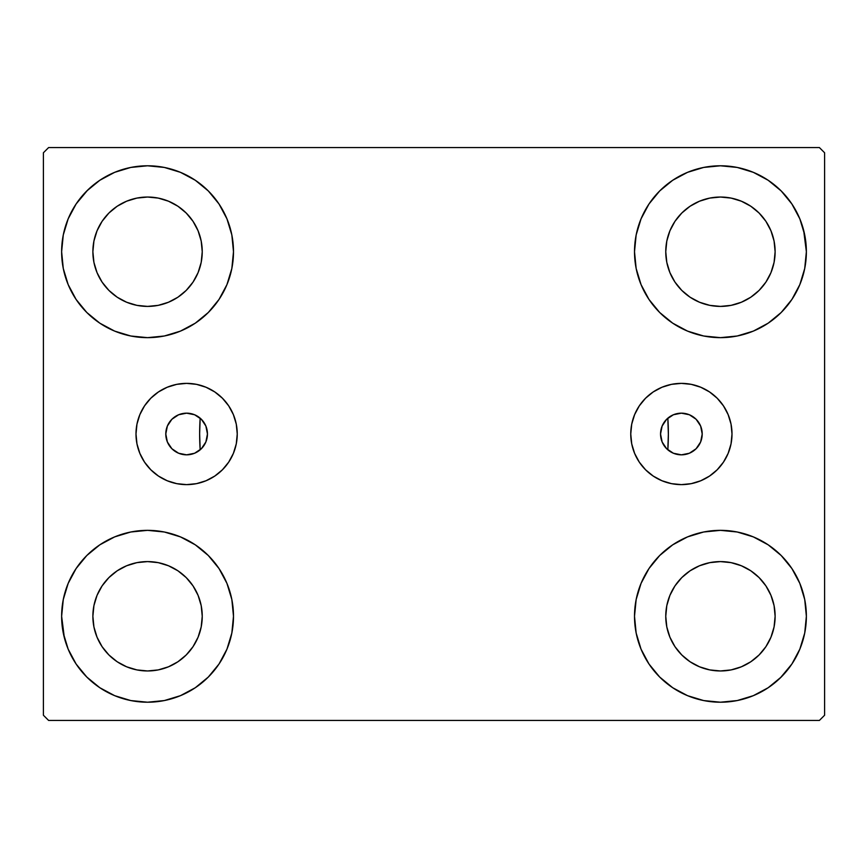 <?xml version="1.0" encoding="UTF-8"?>
<svg xmlns="http://www.w3.org/2000/svg" width="868" height="868" viewBox="0 0 868 868"><rect width="100%" height="100%" fill="white"/><g stroke="black" fill="none" stroke-linecap="round" stroke-linejoin="round"><path stroke-width="1.3" d="M660.548 434A20.832 20.832 0 0 1 681.38 413.168A20.832 20.832 0 0 1 702.212 434L700.628 441.975L696.114 448.734L689.355 453.248L681.38 454.832L673.405 453.248L666.646 448.734L662.132 441.975L660.548 434L662.132 426.025L666.646 419.266L673.405 414.752L681.38 413.168L689.355 414.752L696.114 419.266L700.628 426.025L702.212 434.022A20.832 20.832 0 0 1 681.38 454.832A20.832 20.832 0 0 1 660.548 434M165.788 434A20.832 20.832 0 0 1 186.62 413.168A20.832 20.832 0 0 1 207.452 434L205.868 426.025L201.354 419.266L194.595 414.752L186.62 413.168L178.645 414.752L171.886 419.266L167.372 426.025L165.788 434L167.372 441.975L171.886 448.734L178.645 453.248L186.62 454.832L194.595 453.248L201.354 448.734L205.868 441.975L207.452 434A20.832 20.832 0 0 1 186.62 454.832A20.832 20.832 0 0 1 165.788 434L165.788 433.978M630.754 434A50.626 50.626 0 0 1 681.38 383.374A50.626 50.626 0 0 1 732.006 434L731.03 443.874L728.144 453.367L723.467 462.123L717.174 469.794L709.503 476.087L700.747 480.764L691.254 483.65L681.38 484.626L671.506 483.65L662.013 480.764L653.257 476.087L645.586 469.794L639.293 462.123L634.616 453.367L631.73 443.874L630.754 434L631.73 424.126L634.616 414.633L639.293 405.877L645.586 398.206L653.257 391.913L662.013 387.236L671.506 384.35L681.38 383.374L691.254 384.35L700.747 387.236L709.503 391.913L717.174 398.206L723.467 405.877L728.144 414.633L731.03 424.126L732.006 434A50.626 50.626 0 0 1 681.38 484.626A50.626 50.626 0 0 1 630.754 434M135.994 434A50.626 50.626 0 0 1 186.62 383.374A50.626 50.626 0 0 1 237.246 434L236.27 443.874L233.383 453.367L228.707 462.123L222.414 469.794L214.743 476.087L205.987 480.764L196.493 483.65L186.62 484.626L176.746 483.65L167.253 480.764L158.497 476.087L150.826 469.794L144.533 462.123L139.857 453.367L136.97 443.874L135.994 434L136.97 424.126L139.857 414.633L144.533 405.877L150.826 398.206L158.497 391.913L167.253 387.236L176.746 384.35L186.62 383.374L196.493 384.35L205.987 387.236L214.743 391.913L222.414 398.206L228.707 405.877L233.383 414.633L236.27 424.126L237.246 434A50.626 50.626 0 0 1 186.62 484.626A50.626 50.626 0 0 1 135.994 434M667.275 449.331L667.828 449.819L668.36 434.206L667.828 418.181A234.36 234.36 0 0 1 668.36 434A234.36 234.36 0 0 0 667.828 418.181A234.36 234.36 0 0 1 667.828 449.819L667.828 449.819A234.36 234.36 0 0 0 667.828 418.181L667.275 418.669M64.362 637.806L61.628 616.28A85.932 85.932 0 0 1 147.56 530.348A85.932 85.932 0 0 1 233.492 616.28L231.843 633.043L226.949 649.166L219.007 664.02L208.32 677.04L195.3 687.727L180.446 695.669L164.323 700.563L147.56 702.212L130.797 700.563L114.674 695.669L99.82 687.727L86.8 677.04L76.113 664.02L68.171 649.166L63.277 633.043L61.628 616.28L63.277 599.517L68.171 583.394L76.113 568.54L86.8 555.52L99.82 544.833L114.674 536.891L130.797 531.997L147.56 530.348L164.323 531.997L180.446 536.891L195.3 544.833L208.32 555.52L219.007 568.54L226.949 583.394L231.843 599.517L233.492 616.28A85.932 85.932 0 0 1 147.56 702.212A85.932 85.932 0 0 1 61.628 616.28L63.277 599.517M803.638 230.194L806.372 251.72A85.932 85.932 0 0 1 720.44 337.652A85.932 85.932 0 0 1 634.508 251.72A85.932 85.932 0 0 1 720.44 165.788A85.932 85.932 0 0 1 806.372 251.72L804.723 268.483L799.829 284.606L791.887 299.46L781.2 312.48L768.18 323.167L753.326 331.109L737.203 336.003L720.44 337.652L703.677 336.003L687.554 331.109L672.7 323.167L659.68 312.48L648.993 299.46L641.051 284.606L636.157 268.483L634.508 251.72L636.157 234.957L641.051 218.834L648.993 203.98L659.68 190.96L672.7 180.273L687.554 172.331L703.677 167.437L720.44 165.788L737.203 167.437L753.326 172.331L768.18 180.273L781.2 190.96L791.887 203.98L799.829 218.834L804.723 234.957L806.372 251.72L804.723 268.483M804.723 599.517L806.372 616.28A85.932 85.932 0 0 1 720.44 702.212A85.932 85.932 0 0 1 634.508 616.28A85.932 85.932 0 0 1 720.44 530.348A85.932 85.932 0 0 1 806.372 616.28L804.723 633.043L799.829 649.166L791.887 664.02L781.2 677.04L768.18 687.727L753.326 695.669L737.203 700.563L720.44 702.212L703.677 700.563L687.554 695.669L672.7 687.727L659.68 677.04L648.993 664.02L641.051 649.166L636.157 633.043L634.508 616.28L636.157 599.517L641.051 583.394L648.993 568.54L659.68 555.52L672.7 544.833L687.554 536.891L703.677 531.997L720.44 530.348L737.203 531.997L753.326 536.891L768.18 544.833L781.2 555.52L791.887 568.54L799.829 583.394L804.723 599.517L806.372 616.28L804.723 633.043M63.277 268.483L61.628 251.72A85.932 85.932 0 0 1 147.56 165.788A85.932 85.932 0 0 1 233.492 251.72L231.843 268.483L226.949 284.606L219.007 299.46L208.32 312.48L195.3 323.167L180.446 331.109L164.323 336.003L147.56 337.652L130.797 336.003L114.674 331.109L99.82 323.167L86.8 312.48L76.113 299.46L68.171 284.606L63.277 268.483L61.628 251.72L63.277 234.957L68.171 218.834L76.113 203.98L86.8 190.96L99.82 180.273L114.674 172.331L130.797 167.437L147.56 165.788L164.323 167.437L180.446 172.331L195.3 180.273L208.32 190.96L219.007 203.98L226.949 218.834L231.843 234.957L233.492 251.72A85.932 85.932 0 0 1 147.56 337.652A85.932 85.932 0 0 1 61.628 251.72L63.277 234.957M199.64 434A234.36 234.36 0 0 1 200.172 418.181L200.172 418.181A234.36 234.36 0 0 0 200.172 449.819A234.36 234.36 0 0 1 199.64 434M102.088 282.1L108.891 290.389L102.088 282.1L97.042 272.65L93.928 262.386L92.876 251.72A54.684 54.684 0 0 1 147.56 197.036A54.684 54.684 0 0 1 202.244 251.72A54.684 54.684 0 0 1 147.56 306.404A54.684 54.684 0 0 1 92.876 251.72L93.928 241.054L97.042 230.79L93.928 241.054M674.968 646.66L681.771 654.949L674.968 646.66L669.922 637.21L666.808 626.946L665.756 616.28A54.684 54.684 0 0 1 720.44 561.596A54.684 54.684 0 0 1 775.124 616.28A54.684 54.684 0 0 1 720.44 670.964A54.684 54.684 0 0 1 665.756 616.28L666.808 605.614L669.922 595.35L666.808 605.614M674.968 282.1L681.771 290.389L674.968 282.1L669.922 272.65L666.808 262.386L665.756 251.72A54.684 54.684 0 0 1 720.44 197.036A54.684 54.684 0 0 1 775.124 251.72A54.684 54.684 0 0 1 720.44 306.404A54.684 54.684 0 0 1 665.756 251.72L666.808 241.054L669.922 230.79L666.808 241.054M102.088 646.66L108.891 654.949L102.088 646.66L97.042 637.21L93.928 626.946L92.876 616.28A54.684 54.684 0 0 1 147.56 561.596A54.684 54.684 0 0 1 202.244 616.28A54.684 54.684 0 0 1 147.56 670.964A54.684 54.684 0 0 1 92.876 616.28L93.928 605.614L97.042 595.35L93.928 605.614M819.392 147.56L48.608 147.56L43.4 152.768L43.4 715.232L48.608 720.44L819.392 720.44L824.6 715.232L824.6 152.768L819.392 147.56L48.608 147.56L43.4 152.768L43.4 715.232L48.608 720.44L819.392 720.44L824.6 715.232L824.6 152.768L819.392 147.56M86.8 555.52L99.82 544.833M208.32 677.04L195.3 687.727L183.625 694.281M659.68 190.96L672.7 180.273L684.375 173.719M781.2 312.48L768.18 323.167M768.18 544.833L781.2 555.52M99.82 323.167L86.8 312.48M200.725 418.669L200.172 418.181L199.64 433.794L200.172 449.819L200.725 449.331M665.528 420.481L664.421 421.902M663.033 424.126L662.295 425.635M661.329 428.347L660.993 429.725M660.993 438.275L661.329 439.653M662.295 442.365L663.033 443.874M664.421 446.098L665.528 447.519M202.472 447.519L203.579 446.098M204.967 443.874L205.705 442.365M206.671 439.653L207.007 438.275M207.007 429.725L206.671 428.347M205.705 425.635L204.967 424.126M203.579 421.902L202.472 420.481M76.113 203.98L87.701 190.059M195.3 180.273L208.32 190.96M108.891 290.389L117.18 297.192L108.891 290.389M126.63 302.238L136.894 305.352L126.63 302.238L117.18 297.192M177.94 297.192L186.229 290.389L193.032 282.1L186.229 290.389L177.94 297.192L168.49 302.238L158.226 305.352L147.56 306.404L136.894 305.352M198.078 272.65L201.192 262.386L198.078 272.65L193.032 282.1M193.032 221.34L186.229 213.051L177.94 206.248L186.229 213.051L193.032 221.34L198.078 230.79L201.192 241.054L202.244 251.72L201.192 262.386M168.49 201.202L158.226 198.088L168.49 201.202L177.94 206.248M117.18 206.248L108.891 213.051L102.088 221.34L108.891 213.051L117.18 206.248L126.63 201.202L136.894 198.088L147.56 197.036L158.226 198.088M791.887 664.02L780.299 677.941M672.7 687.727L659.68 677.04M681.771 654.949L690.06 661.752L681.771 654.949M699.51 666.798L709.774 669.912L699.51 666.798L690.06 661.752M750.82 661.752L759.109 654.949L765.912 646.66L759.109 654.949L750.82 661.752L741.37 666.798L731.106 669.912L720.44 670.964L709.774 669.912M770.958 637.21L774.072 626.946L770.958 637.21L765.912 646.66M765.912 585.9L759.109 577.611L750.82 570.808L759.109 577.611L765.912 585.9L770.958 595.35L774.072 605.614L775.124 616.28L774.072 626.946M741.37 565.762L731.106 562.648L741.37 565.762L750.82 570.808M690.06 570.808L681.771 577.611L674.968 585.9L681.771 577.611L690.06 570.808L699.51 565.762L709.774 562.648L720.44 561.596L731.106 562.648M791.887 203.98L783.099 192.913M681.771 290.389L690.06 297.192L681.771 290.389M699.51 302.238L709.774 305.352L699.51 302.238L690.06 297.192M750.82 297.192L759.109 290.389L765.912 282.1L759.109 290.389L750.82 297.192L741.37 302.238L731.106 305.352L720.44 306.404L709.774 305.352M770.958 272.65L774.072 262.386L770.958 272.65L765.912 282.1M765.912 221.34L759.109 213.051L750.82 206.248L759.109 213.051L765.912 221.34L770.958 230.79L774.072 241.054L775.124 251.72L774.072 262.386M741.37 201.202L731.106 198.088L741.37 201.202L750.82 206.248M690.06 206.248L681.771 213.051L674.968 221.34L681.771 213.051L690.06 206.248L699.51 201.202L709.774 198.088L720.44 197.036L731.106 198.088M76.113 664.02L84.901 675.087M108.891 654.949L117.18 661.752L108.891 654.949M126.63 666.798L136.894 669.912L126.63 666.798L117.18 661.752M177.94 661.752L186.229 654.949L193.032 646.66L186.229 654.949L177.94 661.752L168.49 666.798L158.226 669.912L147.56 670.964L136.894 669.912M198.078 637.21L201.192 626.946L198.078 637.21L193.032 646.66M193.032 585.9L186.229 577.611L177.94 570.808L186.229 577.611L193.032 585.9L198.078 595.35L201.192 605.614L202.244 616.28L201.192 626.946M168.49 565.762L158.226 562.648L168.49 565.762L177.94 570.808M117.18 570.808L108.891 577.611L102.088 585.9L108.891 577.611L117.18 570.808L126.63 565.762L136.894 562.648L147.56 561.596L158.226 562.648M99.82 180.273L97.498 181.879M86.8 190.96L84.901 192.913M97.042 230.79L102.088 221.34M768.18 687.727L770.502 686.121M781.2 677.04L783.099 675.087M669.922 595.35L674.968 585.9M781.2 190.96L780.299 190.059M641.051 218.834L639.065 224.107M791.887 299.46L793.471 296.997M669.922 230.79L674.968 221.34M76.113 568.54L74.529 571.003M86.8 677.04L87.701 677.941M226.949 649.166L228.935 643.893M97.042 595.35L102.088 585.9M176.746 384.35L186.62 383.374M205.987 387.236L214.743 391.913M196.493 483.65L186.62 484.626M176.746 483.65L174.88 483.237M671.506 483.65L681.38 484.626M691.254 483.65L693.12 483.237M691.254 384.35L681.38 383.374M662.013 387.236L653.257 391.913M639.293 405.877L638.392 407.266M199.564 417.682L200.172 418.181A234.36 234.36 0 0 0 200.172 449.819L199.564 450.318M195.821 452.684L194.953 453.096M189.951 454.561L188.681 454.734M184.385 454.713L183.191 454.55M178.2 453.053L177.224 452.597M173.567 450.232L172.548 449.364M169.162 445.371L168.783 444.763M166.851 440.575L166.45 439.219M166.45 428.781L166.851 427.425M168.783 423.237L169.162 422.629M172.548 418.636L173.567 417.768M177.224 415.403L178.2 414.947M183.191 413.45L184.385 413.287M188.681 413.266L189.951 413.439M194.953 414.904L195.821 415.316M668.436 450.318L667.828 449.819A234.36 234.36 0 0 0 667.828 418.181L668.436 417.682M672.179 415.316L673.047 414.904M678.049 413.439L679.318 413.266M683.615 413.287L684.809 413.45M689.8 414.947L690.776 415.403M694.433 417.768L695.452 418.636M698.838 422.629L699.217 423.237M701.149 427.425L701.55 428.781M701.55 439.219L701.149 440.575M699.217 444.763L698.838 445.371M695.452 449.364L694.433 450.232M690.776 452.597L689.8 453.053M684.809 454.55L683.615 454.713M679.318 454.734L678.049 454.561M673.047 453.096L672.179 452.684"/></g></svg>
